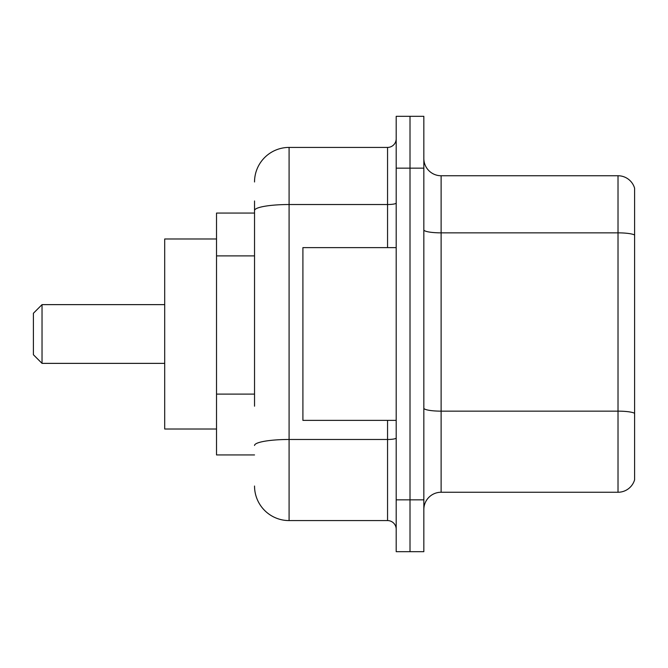 <?xml version="1.0" encoding="UTF-8"?>
<svg xmlns="http://www.w3.org/2000/svg" width="668" height="668" viewBox="0 0 668 668"><rect width="100%" height="100%" fill="white"/><g stroke="black" fill="none" stroke-linecap="round" stroke-linejoin="round"><path stroke-width="1" d="M254.533 243.803L254.533 200.976L254.533 213.067L216.524 213.067L216.524 454.933L254.533 454.933M254.533 406.194L254.533 200.976M396.191 499.848L396.191 551.676L410.01 551.676L410.01 499.848L410.01 551.676L423.838 551.676L423.838 499.848L410.01 499.848L410.01 168.152L410.01 499.848L396.191 499.848L396.191 168.152L410.01 168.152L410.01 116.324L410.01 168.152L423.838 168.152L423.838 499.848M423.838 168.152L423.838 116.324L396.191 116.324L396.191 168.152M254.533 181.972A34.552 34.552 0 0 1 289.085 147.419L289.085 520.581L387.557 520.581L387.557 420.381M289.085 147.419L387.557 147.419A8.634 8.634 0 0 0 396.191 138.785M396.191 529.215A8.634 8.634 0 0 0 387.557 520.581M289.085 520.581A34.552 34.552 0 0 1 254.533 486.028M423.838 509.525A17.276 17.276 0 0 1 441.114 492.249L618.017 492.249L618.017 175.751L441.114 175.751A17.276 17.276 0 0 1 423.838 158.475A17.276 17.276 0 0 0 441.114 175.751L441.114 492.249M634.6 188.192A17.276 17.276 0 0 0 618.017 175.751A17.276 17.276 0 0 1 634.6 188.192L634.6 479.808A17.276 17.276 0 0 1 618.017 492.249M634.6 235.253L634.6 413.3A17.276 2.998 180 0 0 618.017 411.146L441.114 411.146A17.276 2.998 -0 0 1 423.838 408.148M42.034 363.367L42.034 304.633L33.4 313.267L33.4 354.733L42.034 363.367L164.695 363.367M216.524 238.985L164.695 238.985L164.695 429.015L216.524 429.015M396.191 247.619L302.905 247.619L302.905 420.381L396.191 420.381M254.533 255.894L216.524 255.894M254.533 394.103L216.524 394.103M396.191 437.974A8.634 1.503 0 0 1 387.557 439.477L289.085 439.477A34.552 6.004 180 0 0 254.533 445.472M254.533 210.52A34.552 6.004 180 0 1 289.085 204.525L387.557 204.525L387.557 147.419M387.557 247.619L387.557 204.525A8.634 1.503 0 0 0 396.191 203.022M634.6 235.019A17.276 2.998 180 0 0 618.017 232.856L441.114 232.856A17.276 2.998 -0 0 1 423.838 229.859M42.034 304.633L164.695 304.633"/></g></svg>
